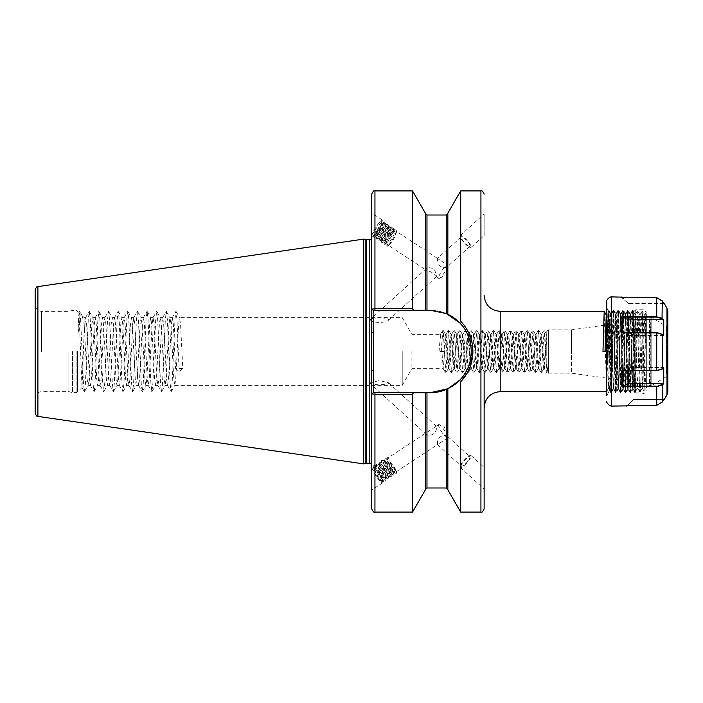 <?xml version="1.0" encoding="UTF-8"?>
<svg xmlns="http://www.w3.org/2000/svg" width="703" height="703" viewBox="0 0 703 703"><rect width="100%" height="100%" fill="white"/><g stroke="black" fill="none" stroke-linecap="round" stroke-linejoin="round"><path stroke-width="0.53" stroke-dasharray="3.52 2.64" d="M443.997 351.5L439.067 351.5L443.997 351.5L445.403 334.32L448.215 368.68L451.018 334.32L453.83 368.68L456.642 334.32L459.454 368.68L462.266 334.32L465.07 368.68L467.882 334.32L470.694 368.68L473.506 334.32L476.318 368.68L479.121 334.32L481.933 368.68L484.745 334.32L487.557 368.68L490.369 334.32L493.172 368.68L495.984 334.32L498.796 368.68L501.608 334.32L504.42 368.68L507.223 334.32L510.035 368.68L512.847 334.32L515.659 368.68L518.471 334.32L521.275 368.68L524.087 334.32L526.899 368.68L529.711 334.32L532.514 368.68L535.326 334.32L538.138 368.68L540.95 334.32L543.481 367.845L543.762 368.68L544.043 367.845L545.168 351.5C545.695 339.259 546.231 333.67 546.767 334.742L546.767 366.465L546.767 336.816L544.368 368.609L546.978 372.898L547.558 367.66C547.101 370.797 546.846 370.402 546.767 366.465M546.767 361.43C546.872 373.653 547.136 375.736 547.558 367.66L546.978 372.898M646.329 387.327L646.329 315.208L646.329 387.327C644.625 382.019 643.807 384.058 642.735 383.188L642.735 319.812L642.735 383.188L571.486 373.179L571.486 351.5L571.486 373.179L548.375 373.179L548.375 351.5L548.375 373.179L547.171 372.572M425.948 433.004L426.246 434.34C429.559 437.398 437.231 433.18 436.264 427.758L436.264 426.185L425.948 433.004M370.56 383.856L370.56 382.748L379.383 380.569L388.451 382.748L388.451 383.856L379.383 384.954L370.56 383.856L426.246 434.34M447.539 437.987L437.53 444.577L437.53 443.004C436.572 437.574 444.217 433.373 447.539 436.414L446.923 428.786L439.437 424.691A8.032 1.573 -123.3 0 1 443.936 429.665A8.032 1.573 -123.3 0 1 447.539 436.414L447.539 437.987A8.032 1.573 -123.3 0 1 443.118 434.023A8.032 1.573 -123.3 0 1 438.707 426.141A8.032 1.573 -123.3 0 1 438.707 424.577A8.032 1.573 -123.3 0 1 439.437 424.691M461.309 465.096A6.424 1.529 -47.8 0 0 461.309 466.212A6.424 1.529 -47.8 0 0 465.623 463.655A6.424 1.529 -47.8 0 0 469.947 457.811A6.424 1.529 -47.8 0 0 469.947 456.695A6.424 1.529 -47.8 0 0 465.623 459.261A6.424 1.529 -47.8 0 0 461.309 465.096M460.228 466.01A8.032 1.907 -47.8 0 0 460.228 467.398A8.032 1.907 -47.8 0 0 465.623 464.2A8.032 1.907 -47.8 0 0 471.019 456.897A8.032 1.907 -47.8 0 0 471.019 455.509A8.032 1.907 -47.8 0 0 465.623 458.708A8.032 1.907 -47.8 0 0 460.228 466.01M382.74 480.826A9.798 1.924 -123.3 0 1 382.74 482.741A9.798 1.924 -123.3 0 1 377.353 477.908A9.798 1.924 -123.3 0 1 371.966 468.286A9.798 1.924 -123.3 0 1 371.738 467.02A9.798 1.924 -123.3 0 1 371.966 466.379A9.798 1.924 -123.3 0 1 377.353 471.212A9.798 1.924 -123.3 0 1 382.74 480.826M371.738 468.444L371.738 488.067L371.738 468.444M382.74 482.741L371.738 489.982L371.738 488.067M371.966 466.379L371.738 467.02M370.56 319.144C368.987 322.703 384.919 323.688 388.451 320.252C389.884 317.317 373.521 317.484 370.56 319.144L425.948 268.88C428.083 267.228 430.86 267.421 434.278 269.451C436.053 273.326 436.739 275.778 436.317 276.815L438.707 278.423A8.032 1.573 123.3 0 1 441.809 270.857A8.032 1.573 123.3 0 1 447.539 265.013L437.468 258.423L461.309 236.788A6.424 1.529 47.8 0 0 464.498 242.57A6.424 1.529 47.8 0 0 469.947 246.305A6.424 1.529 47.8 0 0 466.757 240.523A6.424 1.529 47.8 0 0 461.309 236.788M388.451 320.252L436.317 276.815M437.468 258.423C437.099 259.345 437.705 261.701 439.278 265.488C442.345 267.755 445.096 268.115 447.539 266.586L469.947 246.305M447.539 265.013L447.653 266.384M460.228 235.602L484.139 213.905L484.139 235.584L471.019 247.491A8.032 1.907 47.8 0 0 467.038 240.268A8.032 1.907 47.8 0 0 460.228 235.602A8.032 1.907 47.8 0 0 464.217 242.825A8.032 1.907 47.8 0 0 471.019 247.491M371.966 236.621A9.798 1.924 123.3 0 1 371.738 235.98A9.798 1.924 123.3 0 1 376.544 226.217A9.798 1.924 123.3 0 1 382.74 220.259A9.798 1.924 123.3 0 1 378.961 229.494A9.798 1.924 123.3 0 1 371.966 236.621L371.738 213.018L382.74 220.259M371.738 213.018L371.738 236.472M466.353 328.494L460.693 321.236L459.648 322.765L446.247 313.547L430.025 310.234L413.373 310.234L412.52 308.555L374.945 308.555L371.738 308.854L371.738 332.501L371.738 237.816L371.738 508.875M459.648 322.765C467.258 330.823 471.142 340.401 471.291 351.5A41.266 41.266 0 0 0 430.025 310.234L413.373 310.234M472.873 349.857L473.91 335.155L474.191 334.32L474.472 335.155L477.003 368.68L479.815 334.32L482.618 368.68L485.43 334.32L488.242 368.68L491.054 334.32L493.866 368.68L496.67 334.32L499.481 368.68L502.294 334.32L505.105 368.68L507.918 334.32L510.721 368.68L513.533 334.32L516.345 368.68L519.157 334.32L521.969 368.68L524.772 334.32L527.584 368.68L530.396 334.32L533.208 368.68L536.02 334.32L538.823 368.68L541.635 334.32L544.368 368.609M439.067 351.5L440.465 334.32L443.277 368.68L446.089 334.32L448.901 368.68L451.713 334.32L454.516 368.68L457.249 334.391L460.061 368.609L462.864 334.391L465.676 368.609L468.488 334.391L471.098 367.845L471.379 368.68L471.66 367.845L472.785 351.5M411.879 351.5L411.879 368.68L411.879 351.5M402.239 351.5L402.239 385.385L402.239 351.5M84.132 332.704L84.132 317.615L84.132 323.213L82.005 315.498L79.878 319.716L77.866 334.742L78.973 312.466L82.031 387.485L84.132 332.704L85.634 317.615L86.601 324.092L89.492 378.908L90.45 385.385L91.416 378.908L94.307 324.092L95.274 317.615L96.232 324.092L99.123 378.908L100.09 385.385L101.056 378.908L103.939 324.092L104.905 317.615L105.872 324.092L108.763 378.908L109.721 385.385L110.687 378.908L113.578 324.092L114.545 317.615L115.503 324.092L118.394 378.908L119.361 385.385L120.318 378.908L123.21 324.092L124.176 317.615L125.143 324.092L128.034 378.908L128.992 385.385L129.958 378.908L132.849 324.092L133.807 317.615L134.774 324.092L137.665 378.908L138.632 385.385L139.589 378.908L142.481 324.092L143.447 317.615L144.414 324.092L147.296 378.908L148.263 385.385L149.229 378.908L152.12 324.092L153.078 317.615L154.045 324.092L156.936 378.908L157.903 385.385L158.86 378.908L161.752 324.092L162.718 317.615L163.676 324.092L166.567 378.908L167.534 385.385L168.5 378.908L171.391 324.092L172.349 317.615L173.316 324.092L175.557 368.442L182.789 368.442L180.548 324.092L179.581 317.615L402.239 317.615L411.879 334.32L440.465 334.32M84.132 323.213L87.084 378.908L88.051 385.385L89.017 378.908L91.9 324.092L92.981 317.721L93.833 324.092L96.724 378.908L97.682 385.385L98.648 378.908L101.54 324.092L102.62 317.721L103.464 324.092L106.355 378.908L107.322 385.385L108.28 378.908L111.171 324.092L112.252 317.721L113.104 324.092L115.995 378.908L116.953 385.385L117.919 378.908L120.811 324.092L121.891 317.721L122.735 324.092L125.626 378.908L126.593 385.385L127.551 378.908L130.442 324.092L131.523 317.721L132.375 324.092L135.257 378.908L136.224 385.385L137.19 378.908L140.082 324.092L141.162 317.721L142.006 324.092L144.897 378.908L145.864 385.385L146.822 378.908L149.713 324.092L150.679 317.615L151.637 324.092L154.528 378.908L155.495 385.385L156.461 378.908L159.353 324.092L160.31 317.615L161.277 324.092L164.168 378.908L165.126 385.385L166.093 378.908L168.984 324.092L169.95 317.615L170.908 324.092L173.799 378.908L174.766 385.385L175.732 378.908L178.624 324.092L179.581 317.615M35.15 289.785L35.15 413.215M68.876 351.5L68.876 391.65L68.876 351.5M645.038 351.5L645.749 313.169L646.162 380.121C646.18 382.617 645.978 383.724 645.547 383.46L644.141 351.5C643.482 325.322 642.964 304.25 642.48 313.345L644.15 391.246L645.038 351.5M606.214 314.865L608.631 388.109L611.039 314.891L613.42 388.091L615.854 314.891L618.236 388.091L620.67 314.891L623.051 388.091L625.485 314.891L627.876 388.091L630.31 314.891L632.691 388.091L635.125 314.891L637.507 388.091L639.941 314.891L642.375 388.091L644.783 314.909L642.727 311.359L640.916 379.884L640.336 391.624L639.572 391.65L641.382 323.116L641.953 311.376L642.48 319.408M484.139 508.875L484.139 371.377M606.83 389.655L608.693 314.408L609.018 311.376L609.598 323.116L611.408 391.65L613.816 311.35L616.25 391.624L618.631 311.35L621.065 391.624L623.447 311.35L625.881 391.624L628.262 311.35L630.696 391.624L633.087 311.35L635.512 391.624L637.902 311.35L640.31 391.65M606.83 351.5L607.656 323.116L608.236 311.376L608.561 314.408L610.67 391.65L613.078 311.35L615.485 391.65L617.893 311.35L620.301 391.65L622.709 311.35L625.116 391.65L627.524 311.35L629.941 391.65L632.349 311.35L634.756 391.65L637.164 311.35L639.572 391.65M604.202 311.376L606.584 391.65M484.139 213.905L484.139 235.584M363.706 239.099L363.706 463.901M467.539 372.467L472.899 351.5L469.015 333.486M460.693 190.917L460.693 321.236M372.942 235.145A8.032 1.573 123.3 0 1 372.757 234.451C373.152 231.726 381.395 220.9 382.933 222.5L384.049 223.238L382.819 223.413L379.392 226.498L375.736 231.436L373.908 235.786C375.92 234.776 378.381 231.032 381.298 224.565A8.032 1.573 123.3 0 1 376.773 231.946A8.032 1.573 123.3 0 1 372.942 235.145L373.908 235.786M382.933 222.5L383.249 223.712L382.054 227.473L379.049 232.851L375.42 236.788C373.891 236.375 383.697 222.412 385.569 224.231L386.676 224.969L385.455 225.145L382.028 228.229L378.363 233.168L376.536 237.517C377.529 238.756 386.457 224.222 384.049 223.238M375.42 236.788L376.536 237.517M385.569 224.231L385.885 225.443L384.682 229.204L381.685 234.582L378.056 238.519C376.518 238.106 386.325 224.143 388.197 225.962L389.313 226.7L388.082 226.876L384.655 229.96L381 234.899L379.163 239.248C380.156 240.488 389.084 225.953 386.676 224.969M378.056 238.519L379.163 239.248M388.197 225.962L388.513 227.174L387.318 230.936L384.313 236.313L380.683 240.25C379.154 239.837 388.961 225.874 390.824 227.693L391.94 228.431L390.719 228.607L387.291 231.691L383.627 236.63L381.799 240.98C382.784 242.219 391.72 227.684 389.313 226.7M380.683 240.25L381.799 240.98M390.824 227.693L391.14 228.906L389.945 232.667L386.949 238.045L383.32 241.981C381.782 241.568 391.589 227.605 393.46 229.424L394.568 230.162L393.346 230.338L389.919 233.422L386.255 238.361L384.427 242.711C385.42 243.95 394.348 229.406 391.94 228.431M383.32 241.981L384.427 242.711M393.46 229.424L393.777 230.637L392.582 234.398L389.576 239.776L385.947 243.713C384.409 243.3 394.216 229.336 396.088 231.155L437.53 258.423M396.088 231.155L396.404 232.368L395.209 236.129L392.204 241.507L388.574 245.435L426.246 270.224L425.948 268.88M388.574 245.435L388.539 244.837L386.861 245.54L387.019 243.836L388.539 244.837M385.947 243.713L387.063 244.442L387.019 243.836L387.063 244.442C388.047 245.681 396.984 231.138 394.568 230.162M436.264 276.815C437.222 275.26 429.542 270.646 426.246 270.224M447.539 266.586A8.032 1.573 123.3 0 1 443.936 273.335A8.032 1.573 123.3 0 1 439.437 278.309A8.032 1.573 123.3 0 1 438.707 278.423M388.539 457.838L389.365 461.59L392.204 466.977L396.334 471.687L394.937 468.049L391.439 463.092L387.775 459.534L386.184 459.129L385.947 460.86L386.738 463.321L389.576 468.708L393.698 473.418L392.309 469.78L388.803 464.824L385.147 461.265L383.557 460.86L383.32 462.592L384.102 465.052L386.949 470.439L391.07 475.149L389.673 471.511L386.175 466.555L382.52 462.996L380.929 462.592L380.683 464.323L381.474 466.783L384.313 472.17L387.318 476.168L388.531 476.564L387.045 473.242L383.548 468.286L379.532 464.507L378.021 464.762L378.838 468.514L381.685 473.901L384.682 477.899L385.894 478.295L384.409 474.973L380.912 470.017L377.256 466.458L375.384 466.493L376.21 470.245L379.049 475.632L383.179 480.342L381.782 476.704L378.284 471.748L374.62 468.189L372.757 468.224L373.697 467.662L379.014 473.646C382.256 479.095 383.012 481.634 381.298 481.265C378.381 478.638 375.92 474.472 373.908 468.787L374.145 467.056L375.736 467.451L379.392 471.019L382.898 475.975L384.286 479.604L380.165 474.903L377.326 469.516L376.5 465.764L378.363 465.72L382.028 469.288L385.525 474.244L386.922 477.873L382.792 473.172L379.954 467.785L379.093 464.815L379.409 463.593L381 463.989L384.655 467.557L388.153 472.513L389.55 476.142L385.429 471.441L381.799 463.593L382.037 461.862L383.627 462.258L387.291 465.825L390.789 470.782L392.177 474.411L388.056 469.709L385.218 464.323L384.392 460.57L386.255 460.527L389.919 464.094L393.416 469.05L394.901 472.372L393.689 471.977L390.683 467.978L387.845 462.592L386.861 457.073L388.539 457.838L387.019 458.839L387.063 460.131M379.014 473.646L383.416 481.696L382.827 482.1L381.298 481.265A8.032 1.573 -123.3 0 1 376.773 476.502A8.032 1.573 -123.3 0 1 372.942 469.419A8.032 1.573 -123.3 0 1 372.757 468.224M381.298 224.565L381.254 221.102L379.014 223.071C375.279 227.86 373.196 231.656 372.757 234.451M371.738 194.125L371.738 308.854L372.836 310.234L371.738 308.854M412.52 394.445L413.373 392.766L372.836 392.766L371.738 394.146L412.52 394.445L412.52 512.083M412.52 190.917L412.52 308.555M425.368 213.167L425.368 310.234M447.846 314.276L447.846 213.167M413.373 392.766L425.368 392.766L425.368 489.833M425.368 392.766L425.368 489.604L425.368 392.766L430.025 392.766L447.846 388.724L447.846 489.833M447.846 388.724L459.648 380.235L460.693 381.764L460.693 512.083M484.139 468.804L484.139 487.706M646.329 351.5L646.329 387.792L646.329 351.5M546.767 334.32L546.767 336.816M546.767 351.5L546.767 331.429L546.767 351.5M571.486 351.5L571.486 329.821L571.486 351.5M175.557 368.442L179.177 371.571L182.789 368.442M77.866 334.742L78.657 319.021L79.711 311.438L80.581 319.021L83.472 383.979L84.536 391.562L85.397 383.979L88.288 319.021L89.351 311.438L90.212 319.021L93.104 383.979L94.167 391.562L95.037 383.979L97.919 319.021L98.982 311.438L99.852 319.021L102.743 383.979L103.701 391.65L104.668 383.979L107.559 319.021L108.622 311.438L109.483 319.021L112.375 383.979L113.341 391.65L114.299 383.979L117.19 319.021L118.253 311.438L119.123 319.021L122.014 383.979L122.972 391.65L123.939 383.979L126.83 319.021L127.893 311.438L128.754 319.021L131.646 383.979L132.612 391.65L133.57 383.979L136.461 319.021L137.428 311.35L138.394 319.021L141.277 383.979L142.243 391.65L143.21 383.979L146.101 319.021L147.059 311.35L148.025 319.021L150.917 383.979L151.883 391.65L152.841 383.979L155.732 319.021L156.699 311.35L157.657 319.021L160.548 383.979L161.514 391.65L162.481 383.979L165.372 319.021L166.33 311.35L167.296 319.021L170.188 383.979L171.145 391.65L172.112 383.979L175.003 319.021L175.97 311.35L176.928 319.021L179.177 371.571M371.738 394.146L373.337 392.766L371.738 393.873M374.945 512.083L374.945 392.766L430.025 392.766A41.266 41.266 0 0 0 471.291 351.5C471.142 362.607 467.258 372.186 459.648 380.235M467.636 368.495A41.266 41.266 0 0 0 469.235 364.365M470.43 359.91A41.266 41.266 0 0 0 470.905 345.858M465.237 329.971A41.266 41.266 0 0 0 464.586 328.942M447.363 314.048A41.266 41.266 0 0 0 430.025 310.234L373.337 310.234L373.337 392.766L430.025 392.766M371.738 332.501L373.337 332.501M371.738 370.499L373.337 370.499M373.108 310.234L371.738 309.127M379.014 223.071L381.711 220.856L383.407 221.999L381.905 226.559L378.24 232.965L374.26 237.552L373.706 236.885L375.885 232.35L380.209 226.375L384.339 222.587L386.035 223.73L384.541 228.29L380.868 234.697L376.887 239.284L376.333 238.616L378.513 234.081L382.836 228.106L386.958 224.327L388.689 225.065L387.168 230.022L383.504 236.428L379.515 241.015L378.97 240.347L381.149 235.813L385.472 229.837L389.603 226.05L391.316 226.797L389.796 231.753L386.132 238.159L382.151 242.746L381.597 242.078L383.776 237.544L388.1 231.568L392.221 227.79L393.952 228.528L392.432 233.484L388.759 239.89L384.778 244.477L384.233 243.809L386.404 239.275L390.736 233.299L394.866 229.512L396.58 230.25L395.06 235.215L391.395 241.621L387.915 245.848L387.415 246.208L386.861 245.54M382.827 482.1L378.24 476.608L374.761 470.184L373.706 465.729L375.885 465.72L380.209 470.043L384.339 476.036L386.052 479.964L385.464 480.377L380.868 474.877L377.397 468.453L376.333 463.998L378.513 463.989L382.836 468.312L386.975 474.305L388.68 478.233L388.091 478.646L387.168 477.899L383.504 473.145L380.024 466.722L378.97 462.266L381.149 462.258L385.472 466.581L389.603 472.574L391.316 476.599L390.719 476.915L389.796 476.168L386.132 471.414L382.652 464.991L381.597 460.535L383.776 460.527L388.1 464.85L392.239 470.843L393.952 474.868L393.355 475.184L392.432 474.437L388.759 469.683L385.288 463.259L384.233 458.804L386.404 458.795L390.736 463.119L394.866 469.112L396.58 473.137L395.982 473.453L395.06 472.706L391.395 467.952L387.915 461.528L386.861 457.073M441.528 351.5L442.653 331.095L442.872 330.102L443.215 331.095L445.807 372.898L448.619 330.102L451.431 372.898L454.243 330.102L457.055 372.898L459.859 330.102L462.671 372.898L465.483 330.102L468.295 372.898L471.107 330.102L473.91 372.898L476.722 330.102L479.534 372.898L482.346 330.102L485.158 372.898L487.961 330.102L490.773 372.898L493.585 330.102L496.397 372.898L499.209 330.102L502.012 372.898L504.824 330.102L507.636 372.898L510.448 330.102L513.26 372.898L516.064 330.102L518.876 372.898L521.688 330.102L524.5 372.898L527.312 330.102L530.115 372.898L532.927 330.102L535.739 372.898L538.551 330.102L541.363 372.898L544.166 330.102L546.846 372.898M607.049 351.5L602.972 351.5M644.783 314.909L646.321 367.827M646.329 323.872L646.329 387.617L646.329 323.872M650.776 328.029L649.669 324.426L649.546 320.014L649.546 379.98L649.669 382.555L650.723 385.112L649.546 386.966L649.546 337.255L650.829 327.95L650.187 337.563L650.187 386.325L650.187 337.563L649.546 337.255M666.242 373.398L666.242 326.271L666.242 373.398M649.546 322.413A0.641 0.598 180 0 0 650.187 321.816L650.829 327.95L650.829 385.947L650.187 380.877L650.187 317.694L650.187 380.49A0.641 0.51 180 0 0 649.546 379.98M646.329 384.954L646.329 312.958L646.329 384.954M635.732 387.74L635.732 309.751L635.732 387.74M611.039 318.397L610.081 370.973C609.782 390.139 609.492 394.972 609.22 385.49L608.438 331.139C608.192 311.35 607.972 306.323 607.77 316.069L607.366 354.048C607.392 357.695 608.183 355.393 608.165 352.976L609.896 317.923L610.476 313.134L611.373 313.485L611.039 318.397C611.364 309.021 611.707 313.74 612.076 332.554L613.253 385.095C613.64 393.381 614.035 388.425 614.422 370.235L615.626 318.74C616.03 309.302 616.426 313.977 616.83 332.765L618.438 389.234L615.872 393.074L618.28 309.926L620.635 393.065L623.095 309.926L625.503 393.074L627.911 309.926L630.319 393.074L632.726 309.926L634.712 387.599L635.134 393.074L635.574 385.736L634.484 392.002L633.535 385.833L631.716 353.196L632.243 389.743L630.319 393.074M618.034 384.26C618.438 393.698 618.842 389.023 619.238 370.235L620.846 313.766L618.28 309.926M610.476 313.134L613.253 389.234C613.912 391.413 614.589 335.375 615.257 318.74C615.661 309.302 616.065 313.977 616.461 332.765L618.069 389.234M617.665 384.26C618.069 393.698 618.473 389.023 618.868 370.235L620.477 313.766M620.441 318.74C620.846 309.302 621.25 313.977 621.645 332.765L623.253 389.234L620.687 393.074M622.849 384.26C623.253 393.698 623.658 389.023 624.053 370.235L625.661 313.766L623.095 309.926M620.072 318.74C620.477 309.302 620.881 313.977 621.285 332.765L622.884 389.234M622.489 384.26C622.884 393.698 623.289 389.023 623.693 370.235L625.292 313.766M625.257 318.74C625.661 309.302 626.065 313.977 626.47 332.765L628.069 389.234L625.503 393.074M627.674 384.26C628.069 393.698 628.473 389.023 628.877 370.235L630.477 313.766L627.911 309.926M624.897 318.74C625.292 309.302 625.696 313.977 626.101 332.765L627.7 389.234M627.304 384.26C627.7 393.698 628.104 389.023 628.508 370.235L630.108 313.766M615.626 318.74L616.03 313.766L613.455 309.926L615.872 393.074M615.257 318.74L615.661 313.766M630.081 318.74C630.626 303.468 631.162 324.558 631.716 353.196M629.712 318.74C630.38 298.327 631.057 339.69 631.716 370.595M606.83 308.292L606.83 301.719M667.85 391.527L667.85 311.473M667.85 373.398L667.85 326.271L667.85 373.398M631.971 384.479C632.489 411.694 632.999 340.094 633.5 317.194C633.763 306.939 634.018 311.868 634.273 331.992L635.284 392.801L643.122 393.249L643.122 309.751L643.122 393.249C643.904 394.067 644.976 392.995 646.329 390.042M635.029 387.133C635.213 395.095 635.389 394.629 635.574 385.736M609.22 385.49L609.483 390.437L606.83 395.657L606.83 307.343L607.981 311.007L607.77 316.069M606.83 307.343L606.83 389.831M622.498 297.852L656.725 297.852L662.182 301.06L663.579 303.52L628.614 303.52A0.641 0.641 0 0 1 628.157 303.336L621.927 297.738C620.89 296.657 620.881 296.622 621.9 297.641L622.533 297.641M663.395 399.55L662.288 402.002L656.725 405.262L627.067 405.262C626.03 406.343 626.021 406.378 627.041 405.359L627.893 405.148C626.874 406.141 626.874 406.114 627.893 405.077L633.298 399.735A0.641 0.641 0 0 1 633.755 399.55L663.395 399.55L662.024 401.958L656.725 405.06L627.972 405.06L633.298 399.735M662.024 384.339L656.725 385.885L627.972 385.885L633.755 383.144L663.395 383.144L662.288 384.55L663.737 383.276L663.72 367.265L662.288 368.513L656.725 370.13L627.067 370.13L627.041 386.184L656.725 386.184L662.288 384.55L662.173 401.94L663.72 399.48M662.024 333.881L656.725 332.317L627.972 332.317L633.755 335.094L663.395 335.094L662.024 333.881L663.737 335.226L663.72 319.285L662.288 318.02L656.725 316.368L627.067 316.368L627.041 332.326L656.725 332.326L662.288 333.943L662.173 368.75L663.72 367.265M615.819 393.065L613.587 389.216L613.253 385.095L613.28 389.216L611.048 393.074L613.455 309.926M633.5 317.194L633.755 311.728L635.732 309.751L643.122 309.751C643.904 308.933 644.976 310.005 646.329 312.958M606.83 391.246L606.83 313.81L608.236 311.376M650.776 385.13L650.187 386.325L651.163 385.85L651.163 317.15L651.163 385.85L666.242 376.729L667.85 376.729M650.187 386.325A0.641 0.641 0 0 1 649.546 386.966L646.971 386.975L646.971 320.014L646.971 386.975L646.329 387.617M607.366 354.048L608.218 315.401L608.816 311.367L611.048 393.074M663.579 335.472L628.614 335.472L622.498 332.651M663.737 367.783L628.614 367.906L628.614 370.683M628.157 370.683L628.157 368.003L622.753 370.727M628.157 368.003L628.614 367.906M663.395 367.906L662.033 369.119L656.725 370.683L622.832 370.683M621.9 370.683L622.761 370.683M663.737 303.45L628.614 303.52M628.157 303.336L622.753 297.852C621.733 296.859 621.733 296.886 622.753 297.923C621.733 296.886 621.733 296.859 622.753 297.852L621.9 297.641M628.157 303.265A0.641 0.641 180 0 0 628.614 303.45M663.395 303.45L662.033 301.042L656.725 297.931L622.832 297.931M633.755 383.144L633.755 367.528L663.57 367.528M627.972 385.885L627.893 370.314L633.298 367.625L633.298 383.24M633.755 367.528L633.298 367.625M627.893 370.314L656.725 370.34L662.173 368.75M627.067 370.13L627.665 370.34M627.893 385.956L627.041 386.184M627.972 332.317L627.893 316.737L633.298 319.461L633.298 334.997M633.755 335.094L633.755 319.557L663.72 319.285M627.067 316.368L656.725 316.71L662.173 318.318L663.57 319.557M633.755 319.557L633.298 319.461M627.893 332.317L627.041 332.326M627.972 405.06L627.893 405.139C626.874 406.141 626.874 406.114 627.893 405.077L656.725 405.139L662.173 401.94M633.755 399.55L663.57 399.48M627.067 405.262L627.665 405.139M633.755 399.48A0.641 0.641 180 0 0 633.298 399.664M41.574 351.5L41.574 311.35L41.574 351.5M77.462 351.5L77.462 392.046L77.462 351.5M76.1 351.5L76.1 392.608L76.1 351.5M72.725 351.5L72.725 392.608L72.725 351.5M72.224 351.5L72.224 392.546L72.224 351.5M500.202 391.65L500.202 311.35M480.931 190.917L480.931 512.083M369.804 239.741L369.804 463.259M366.36 239.741L366.36 463.259M365.859 239.679L365.859 463.321M37.9 286.613L37.9 416.387M374.945 190.917L374.945 310.234M426.976 215.004L426.976 310.234M446.247 215.004L446.247 313.547M426.976 392.766L426.976 487.996M446.247 389.453L446.247 487.996M548.375 351.5L548.375 329.821L548.375 351.5M611.645 406.097L611.645 296.903M666.989 394.743L666.989 308.257M656.725 297.931L656.725 316.71M662.173 318.318L662.033 301.042M656.725 332.317L656.725 370.34M656.725 385.885L656.725 405.139M628.614 332.651L628.614 335.472M628.157 335.375L628.157 332.651M437.468 444.577L461.309 466.212M460.228 467.398L484.139 489.095M546.767 331.429L548.375 329.821L571.486 329.821L642.735 319.812C643.807 318.942 644.625 320.981 646.329 315.673M543.762 368.68L544.447 368.68M174.766 385.385L402.239 385.385L411.879 368.68L443.277 368.68M448.215 368.68L448.901 368.68M453.83 368.68L454.516 368.68M459.454 368.68L460.14 368.68M465.07 368.68L465.764 368.68M470.694 368.68L471.379 368.68M476.318 368.68L477.003 368.68M481.933 368.68L482.618 368.68M487.557 368.68L488.242 368.68M493.172 368.68L493.866 368.68M498.796 368.68L499.481 368.68M504.42 368.68L505.105 368.68M510.035 368.68L510.721 368.68M515.659 368.68L516.345 368.68M521.275 368.68L521.969 368.68M526.899 368.68L527.584 368.68M532.514 368.68L533.208 368.68M538.138 368.68L538.823 368.68M445.403 334.32L446.089 334.32M451.018 334.32L451.713 334.32M456.642 334.32L457.328 334.32M462.266 334.32L462.952 334.32M467.882 334.32L468.567 334.32M473.506 334.32L474.191 334.32M479.121 334.32L479.815 334.32M484.745 334.32L485.43 334.32M490.369 334.32L491.054 334.32M495.984 334.32L496.67 334.32M501.608 334.32L502.294 334.32M507.223 334.32L507.918 334.32M512.847 334.32L513.533 334.32M518.471 334.32L519.157 334.32M524.087 334.32L524.772 334.32M529.711 334.32L530.396 334.32M535.326 334.32L536.02 334.32M540.95 334.32L541.635 334.32M88.051 385.385L90.45 385.385M97.682 385.385L100.09 385.385M107.322 385.385L109.721 385.385M116.953 385.385L119.361 385.385M126.593 385.385L128.992 385.385M136.224 385.385L138.632 385.385M145.864 385.385L148.263 385.385M155.495 385.385L157.903 385.385M165.126 385.385L167.534 385.385M169.95 317.615L172.349 317.615M92.866 317.615L95.274 317.615M102.506 317.615L104.905 317.615M112.137 317.615L114.545 317.615M121.768 317.615L124.176 317.615M131.408 317.615L133.807 317.615M141.039 317.615L143.447 317.615M150.679 317.615L153.078 317.615M160.31 317.615L162.718 317.615M78.973 312.466L76.1 310.392L72.224 310.454L68.876 311.35L41.574 311.35C37.672 310.972 35.528 308.837 35.15 304.935M82.031 387.485L77.462 392.046L76.1 392.608L72.224 392.546L68.876 391.65L41.574 391.65C37.672 392.028 35.528 394.172 35.15 398.065M644.73 314.909L645.741 313.169L646.329 315.208M642.727 311.359L641.98 311.35M637.902 311.35L637.164 311.35M633.087 311.35L632.349 311.35M628.262 311.35L627.524 311.35M623.447 311.35L622.709 311.35M618.631 311.35L617.893 311.35M613.816 311.35L613.078 311.35M609 311.35L608.262 311.35M635.494 391.65L634.756 391.65M630.679 391.65L629.941 391.65M625.855 391.65L625.116 391.65M621.039 391.65L620.301 391.65M616.223 391.65L615.485 391.65M611.408 391.65L610.67 391.65M393.698 473.418L394.814 472.68M396.334 471.687L437.53 444.577M383.179 480.342L384.286 479.604M385.806 478.611L386.922 477.873M388.434 476.88L389.55 476.142M391.07 475.149L392.177 474.411M373.029 467.785L374.145 467.056M375.666 466.054L376.773 465.324M378.293 464.323L379.409 463.593M380.929 462.592L382.037 461.862M383.557 460.86L384.673 460.131M386.184 459.129L426.246 432.776M436.264 426.185L438.707 424.577M642.322 388.091L644.15 391.246L646.329 387.792M85.634 317.615L84.132 317.615L82.005 315.498M78.912 312.492L79.518 311.438M81.961 387.458L84.334 391.562M85.52 317.721L89.158 311.438M90.335 385.279L93.974 391.562M95.151 317.721L98.789 311.438M99.975 385.279L103.605 391.562M104.791 317.721L108.42 311.438M109.606 385.279L113.245 391.562M114.422 317.721L118.06 311.438M119.246 385.279L122.876 391.562M124.062 317.721L127.691 311.438M128.877 385.279L132.516 391.562M133.693 317.721L137.331 311.438M138.509 385.279L142.147 391.562M143.333 317.721L146.962 311.438M148.148 385.279L151.778 391.562M152.964 317.721L156.602 311.438M157.78 385.279L161.418 391.562M162.604 317.721L166.233 311.438M167.419 385.279L171.049 391.562M172.235 317.721L175.873 311.438M82.269 315.849L79.711 311.438M84.536 391.562L88.165 385.279M89.351 311.438L92.981 317.721M94.167 391.562L97.805 385.279M98.982 311.438L102.62 317.721M103.798 391.562L107.436 385.279M108.622 311.438L112.252 317.721M113.438 391.562L117.067 385.279M118.253 311.438L121.891 317.721M123.069 391.562L126.707 385.279M127.893 311.438L131.523 317.721M132.709 391.562L136.338 385.279M137.524 311.438L141.162 317.721M142.34 391.562L145.978 385.279M147.155 311.438L150.793 317.721M151.98 391.562L155.609 385.279M156.795 311.438L160.425 317.721M161.611 391.562L165.249 385.279M166.426 311.438L170.064 317.721M171.251 391.562L174.88 385.279M176.066 311.438L179.696 317.721M439.437 278.309L446.923 274.214L447.662 266.384M383.249 223.712L383.407 221.999M375.762 236.726L374.26 237.552M385.885 225.443L386.035 223.73M378.39 238.458L376.887 239.284M388.513 227.174L388.671 225.461M381.026 240.189L379.515 241.015M391.14 228.906L391.299 227.192M383.653 241.92L382.151 242.746M393.777 230.637L393.935 228.923M386.29 243.651L384.778 244.477M396.404 232.368L396.562 230.654M388.917 245.382L387.415 246.208M386.975 244.099L386.817 245.804M393.346 230.338L394.858 229.521M384.348 242.368L384.19 244.073M390.719 228.607L392.221 227.79M381.711 240.637L381.553 242.342M388.082 226.876L389.594 226.058M379.084 238.906L378.926 240.611M385.455 225.145L386.958 224.327M376.448 237.175L376.298 238.879M382.819 223.413L384.33 222.596M373.82 235.443L373.662 237.157M381.254 221.102L381.703 220.865M373.829 468.277L373.671 466.564M383.952 479.551L385.464 480.377M376.465 466.546L376.307 464.832M386.58 477.82L388.091 478.646M379.093 464.815L378.935 463.101M389.216 476.089L390.719 476.915M381.72 463.084L381.571 461.37M391.843 474.358L393.355 475.184M384.356 461.353L384.198 459.639M394.48 472.627L395.982 473.453M386.984 459.621L386.826 457.908M396.413 471.335L396.571 473.04M387.423 459.314L385.921 458.497M393.785 473.066L393.944 474.771M384.796 461.045L383.293 460.228M391.158 474.797L391.307 476.502M382.16 462.776L380.657 461.959M388.522 476.529L388.68 478.233M379.532 464.507L378.029 463.69M385.894 478.26L386.052 479.964M376.905 466.238L375.402 465.421M383.258 479.991L383.416 481.696M374.268 467.97L373.697 467.662M471.019 455.509L484.139 467.416M447.591 436.414L469.947 456.695M388.451 382.748L436.317 426.185M448.294 368.609L445.807 372.898M451.106 334.391L448.619 330.102M453.918 368.609L451.431 372.898M456.722 334.391L454.243 330.102M459.534 368.609L457.055 372.898M462.346 334.391L459.859 330.102M465.158 368.609L462.671 372.898M467.97 334.391L465.483 330.102M470.773 368.609L468.295 372.898M473.585 334.391L471.107 330.102M476.397 368.609L473.91 372.898M479.209 334.391L476.722 330.102M482.021 368.609L479.534 372.898M484.824 334.391L482.346 330.102M487.636 368.609L485.158 372.898M490.448 334.391L487.961 330.102M493.26 368.609L490.773 372.898M496.072 334.391L493.585 330.102M498.875 368.609L496.397 372.898M501.687 334.391L499.209 330.102M504.499 368.609L502.012 372.898M507.311 334.391L504.824 330.102M510.123 368.609L507.636 372.898M512.926 334.391L510.448 330.102M515.738 368.609L513.26 372.898M518.55 334.391L516.064 330.102M521.362 368.609L518.876 372.898M524.174 334.391L521.688 330.102M526.978 368.609L524.5 372.898M529.79 334.391L527.312 330.102M532.602 368.609L530.115 372.898M535.414 334.391L532.927 330.102M538.217 368.609L535.739 372.898M541.029 334.391L538.551 330.102M543.841 368.609L541.363 372.898M546.653 334.391L544.166 330.102M443.004 330.102L445.482 334.391M541.556 334.391L544.034 330.102M538.744 368.609L541.222 372.898M535.932 334.391L538.419 330.102M533.12 368.609L535.607 372.898M530.317 334.391L532.795 330.102M527.505 368.609L529.983 372.898M524.693 334.391L527.171 330.102M521.881 368.609L524.368 372.898M519.069 334.391L521.556 330.102M516.266 368.609L518.744 372.898M513.454 334.391L515.932 330.102M510.642 368.609L513.128 372.898M507.83 334.391L510.316 330.102M505.018 368.609L507.504 372.898M502.214 334.391L504.692 330.102M499.402 368.609L501.88 372.898M496.59 334.391L499.077 330.102M493.778 368.609L496.265 372.898M490.966 334.391L493.453 330.102M488.163 368.609L490.641 372.898M485.351 334.391L487.829 330.102M482.539 368.609L485.026 372.898M479.727 334.391L482.214 330.102M476.915 368.609L479.402 372.898M474.112 334.391L476.59 330.102M471.3 368.609L473.778 372.898M468.488 334.391L470.975 330.102M465.676 368.609L468.163 372.898M462.864 334.391L465.351 330.102M460.061 368.609L462.539 372.898M457.249 334.391L459.727 330.102M454.437 368.609L456.924 372.898M451.625 334.391L454.112 330.102M448.813 368.609L451.3 372.898M446.01 334.391L448.488 330.102M443.198 368.609L445.676 372.898M440.386 334.391L442.872 330.102M608.649 388.091L606.61 391.624M611.065 314.909L609.018 311.376M613.473 388.091L611.425 391.624M615.881 314.909L613.833 311.376M618.288 388.091L616.25 391.624M620.696 314.909L618.658 311.376M623.104 388.091L621.065 391.624M625.512 314.909L623.473 311.376M627.92 388.091L625.881 391.624M630.327 314.909L628.289 311.376M632.744 388.091L630.696 391.624M635.152 314.909L633.104 311.376M637.559 388.091L635.512 391.624M639.967 314.909L637.929 311.376M642.375 388.091L640.336 391.624M641.953 311.376L639.915 314.909M639.545 391.624L637.507 388.091M637.138 311.376L635.099 314.909M634.73 391.624L632.691 388.091M632.322 311.376L630.283 314.909M629.914 391.624L627.876 388.091M627.507 311.376L625.459 314.909M625.099 391.624L623.051 388.091M622.691 311.376L620.644 314.909M620.274 391.624L618.236 388.091M617.867 311.376L615.828 314.909M615.459 391.624L613.42 388.091M613.051 311.376L611.012 314.909M610.643 391.624L608.605 388.091M650.187 319.373L649.546 320.014L646.971 320.014L646.329 319.373M632.225 389.743L634.484 392.002M650.187 317.694L651.163 317.15L666.242 326.271L667.85 326.271M650.222 386.369L649.546 386.975M610.52 313.178L608.64 309.926M633.772 311.737L632.726 309.926M611.346 313.503L613.411 309.935M609.483 390.437L611.004 393.065M607.963 311.016L608.587 309.935M618.227 309.935L615.995 313.784M620.635 393.065L618.412 389.216M623.043 309.935L620.819 313.784M625.45 393.065L623.227 389.216M627.858 309.935L625.635 313.784M630.266 393.065L628.043 389.216M632.682 309.935L630.45 313.784M635.09 393.065L634.422 391.923"/><path stroke-width="1.05" d="M484.139 467.416L484.139 489.095M472.785 351.5L472.873 349.857M484.139 371.377L484.139 508.875C482.803 511.81 481.731 512.882 480.931 512.083L480.931 190.917C481.713 190.1 482.785 191.172 484.139 194.125M606.83 351.5L602.972 351.5L604.176 311.35L606.241 314.909L605.011 351.5M604.176 311.35L500.202 311.35L500.202 391.65L606.584 391.65L606.83 389.655M412.52 512.083L412.52 394.242L374.945 394.242L371.738 393.873L373.108 392.766L425.368 392.766L425.368 489.833L412.52 512.083L374.945 512.083C374.163 512.9 373.091 511.828 371.738 508.875L371.738 194.125C373.082 191.181 374.145 190.109 374.945 190.917L374.945 308.758L412.52 308.758L412.52 190.917L374.945 190.917M363.706 351.5L363.706 239.099L365.859 239.679L365.859 463.321L363.706 463.901L363.706 351.5M37.9 286.613L37.9 416.387C37.259 417.055 36.345 415.991 35.15 413.215L35.15 289.785C36.345 287.009 37.259 285.945 37.9 286.613L363.706 239.099M469.015 333.486L466.353 328.494M425.368 392.766L430.025 392.766L447.846 388.724L447.846 489.833L460.693 512.083L460.693 381.764L459.648 380.235C475.061 365.147 475.061 337.871 459.648 322.765L460.693 321.236L460.693 190.917L480.931 190.917M460.693 321.236C468.646 329.672 472.715 339.76 472.899 351.5C472.715 363.249 468.646 373.337 460.693 381.764M373.108 310.234L371.738 309.127L374.945 308.758L374.945 310.234L373.108 310.234L373.337 392.766L374.945 392.766L374.945 512.083M412.52 308.758L413.487 310.234L374.945 310.234M459.648 322.765L446.247 313.547L430.025 310.234L413.487 310.234M425.368 310.234L425.368 213.167L412.52 190.917M447.846 314.276L447.846 213.167L460.693 190.917M413.487 392.766L412.52 394.242M447.846 388.724L459.648 380.235M460.764 381.694L467.539 372.467M430.025 392.766A41.266 41.266 0 0 0 467.636 368.495M469.235 364.365A41.266 41.266 0 0 0 470.43 359.91M470.905 345.858A41.266 41.266 0 0 0 465.237 329.971M464.586 328.942A41.266 41.266 0 0 0 447.363 314.048M371.738 370.499L373.337 370.499M371.738 332.501L373.337 332.501M627.129 405.868L611.645 406.097L611.645 296.903C612.471 295.805 605.67 299.012 606.83 301.719L606.61 391.624M666.989 394.743L666.989 308.257L667.85 311.473L667.85 391.527L666.989 394.743L664.238 399.515M606.83 389.831L606.83 395.657M627.067 405.262C626.03 406.343 626.021 406.378 627.041 405.359L656.725 405.359L662.288 402.098L663.72 399.48M656.725 405.359L656.725 386.632L621.927 386.632L621.9 370.683L656.725 370.683L662.288 369.066L663.737 367.783L663.72 383.706L662.288 384.98L656.725 386.632L662.182 384.69L663.579 383.443L628.614 383.443L622.498 386.299L656.725 386.299M656.725 370.683L656.725 332.871L621.927 332.871L621.9 316.825L656.725 316.825L662.288 318.459L663.737 319.724L663.72 335.735L662.288 334.479L656.725 332.871L662.182 334.241L663.72 335.735M622.533 297.641L656.725 297.641L662.288 300.893L663.72 303.52L662.288 300.998L656.725 297.738L621.927 297.738C620.89 296.657 620.881 296.622 621.9 297.641M621.988 297.132L611.645 296.903M606.197 314.909L606.83 313.81L606.83 308.292M663.737 319.724L628.614 319.856L628.614 332.651M628.157 332.651L628.157 319.76L622.761 317.044L622.753 332.686M621.927 332.871L656.725 332.651M628.157 319.76L628.614 319.856M663.395 319.856L662.033 318.661L656.725 317.115L622.832 317.115M621.9 316.825L622.761 317.044M622.761 370.683L622.753 386.263M621.927 386.632L622.498 386.299M622.753 297.852C621.733 296.859 621.733 296.886 622.753 297.923C621.733 296.886 621.733 296.859 622.753 297.852M627.893 405.148C626.874 406.141 626.874 406.114 627.893 405.077M371.738 465.184C370.771 463.356 370.13 462.715 369.804 463.259L369.804 239.741L365.859 239.679M369.804 463.259L366.36 463.259L366.36 239.741M426.976 310.234L426.976 215.004L425.368 213.396M446.247 313.547L446.247 215.004L426.976 215.004M446.247 389.453L446.247 487.996L426.976 487.996L426.976 392.766M662.182 384.69L662.288 402.098M656.725 317.115L656.725 297.738M662.288 300.998L662.033 318.661M662.182 334.241L662.288 369.066M628.614 370.683L628.614 383.443M628.157 383.539L628.157 370.683M500.202 391.65C490.448 392.599 485.096 397.951 484.139 407.705M366.36 463.259L365.859 463.321M446.247 215.004L447.846 213.396M426.976 487.996L425.368 489.604M446.247 487.996L447.846 489.604M480.931 512.083L460.693 512.083M37.9 416.387L363.706 463.901M369.804 239.741C370.13 240.285 370.771 239.644 371.738 237.816M500.202 311.35C490.448 310.401 485.096 305.049 484.139 295.295M666.989 308.257L664.238 303.485M611.645 406.097L609.765 405.719C607.146 403.294 606.162 401.817 606.83 401.281"/></g></svg>
